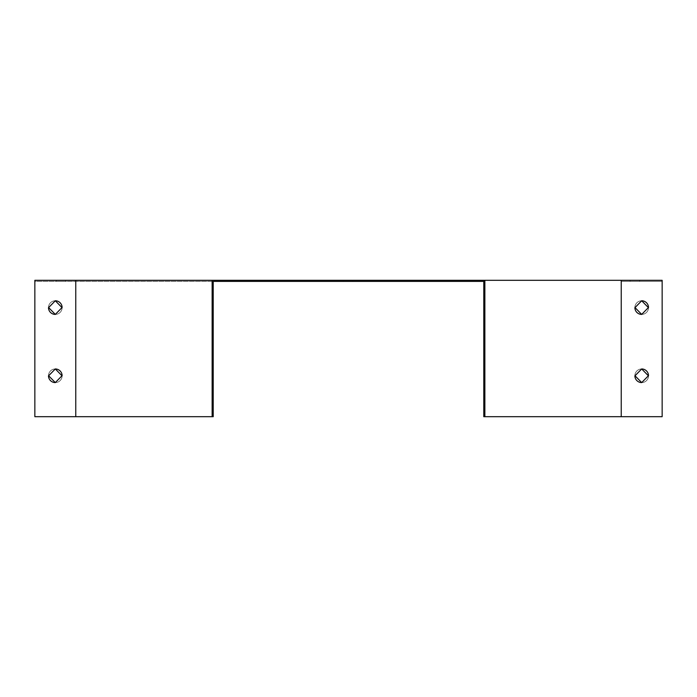 <?xml version="1.0" encoding="UTF-8"?>
<svg xmlns="http://www.w3.org/2000/svg" width="697" height="697" viewBox="0 0 697 697"><rect width="100%" height="100%" fill="white"/><g stroke="black" fill="none" stroke-linecap="round" stroke-linejoin="round"><path stroke-width="0.52" stroke-dasharray="3.48 2.61" d="M484.868 280.316L484.868 416.684L484.868 280.316L484.868 416.684L662.15 416.684L662.15 281.405L621.236 281.405L662.15 281.405L662.15 416.684L662.15 280.316L34.85 280.316L34.85 416.684L34.85 281.405L213.221 281.405L34.85 281.405L34.85 416.684L212.132 416.684L212.132 280.316M213.221 416.684L213.221 281.405L213.221 416.684L75.764 416.684L213.221 416.684L213.221 281.405L484.868 281.405M65.806 281.405L56.257 281.405L65.806 281.405L65.806 280.316L56.257 280.316L65.806 280.316M639.646 281.405L630.105 281.405L639.646 281.405L639.646 280.316L630.105 280.316L639.646 280.316M352.726 281.405L343.185 281.405L352.726 281.405L343.185 281.405L352.726 281.405L352.726 280.316L343.185 280.316L352.726 280.316L343.185 280.316L352.726 280.316L352.726 281.405M641.693 382.592L634.88 375.639A6.822 6.822 0 0 1 641.693 368.957L648.515 375.91A6.822 6.822 0 0 1 641.693 382.592L648.515 375.639A6.822 6.822 0 0 0 641.693 368.957L634.88 375.91A6.822 6.822 0 0 0 641.693 382.592A6.822 6.822 0 0 0 648.515 375.91L648.376 375.77M641.693 314.408L634.88 307.455A6.822 6.822 0 0 1 641.693 300.773L648.515 307.725A6.822 6.822 0 0 1 641.693 314.408L648.515 307.455A6.822 6.822 0 0 0 641.693 300.773L634.88 307.725A6.822 6.822 0 0 0 641.693 314.408A6.822 6.822 0 0 0 648.515 307.725L648.376 307.586M484.868 375.91L484.868 368.957L484.868 382.592L484.868 368.957L484.868 375.91L483.779 375.91L483.779 382.592L483.779 368.957L483.779 382.592L484.868 382.592L483.779 382.592L483.779 375.639L484.868 375.639L483.779 375.639L483.779 368.957L484.868 368.957L483.779 368.957L483.779 375.91L484.868 375.91M484.868 307.725L484.868 300.773L484.868 314.408L484.868 300.773L484.868 307.725L483.779 307.725L483.779 314.408L483.779 300.773L483.779 314.408L484.868 314.408L483.779 314.408L483.779 307.455L484.868 307.455L483.779 307.455L483.779 300.773L484.868 300.773L483.779 300.773L483.779 307.725L484.868 307.725M212.132 382.592L212.132 368.957L212.132 382.592L212.132 368.957L212.132 382.592L213.221 382.592L213.221 368.957L213.221 382.592L213.221 368.957L213.221 382.592L212.132 382.592M212.132 314.408L212.132 300.773L212.132 314.408L212.132 300.773L212.132 314.408L213.221 314.408L213.221 300.773L213.221 314.408L213.221 300.773L213.221 314.408L212.132 314.408M55.307 382.592L48.485 375.639A6.822 6.822 0 0 1 55.307 368.957L62.12 375.91A6.822 6.822 0 0 1 55.307 382.592L62.12 375.639A6.822 6.822 0 0 0 55.307 368.957L48.485 375.91A6.822 6.822 0 0 0 55.307 382.592A6.822 6.822 0 0 0 62.12 375.91L61.989 375.77M55.307 314.408L48.485 307.455A6.822 6.822 0 0 1 55.307 300.773L62.12 307.725A6.822 6.822 0 0 1 55.307 314.408L62.12 307.455A6.822 6.822 0 0 0 55.307 300.773L48.485 307.725A6.822 6.822 0 0 0 55.307 314.408A6.822 6.822 0 0 0 62.12 307.725L61.989 307.586M484.868 416.684L483.779 416.684L483.779 281.405M621.236 416.684L621.236 281.405L621.236 416.684L483.779 416.684L662.15 416.684L621.236 416.684L621.236 280.316M56.257 281.405L56.257 280.316M343.185 281.405L343.185 280.316L343.185 281.405M75.764 416.684L75.764 281.405L75.764 416.684L34.85 416.684L75.764 416.684L75.764 280.316M48.624 375.77L48.485 375.639A6.822 6.822 0 0 1 55.307 368.957M48.624 307.586L48.485 307.455A6.822 6.822 0 0 1 55.307 300.773M635.011 375.77L634.88 375.639A6.822 6.822 0 0 1 641.693 368.957M635.011 307.586L634.88 307.455A6.822 6.822 0 0 1 641.693 300.773M213.221 307.725L212.132 307.725L213.221 307.725M213.221 300.773L212.132 300.773L213.221 300.773M213.221 307.455L212.132 307.455L213.221 307.455M213.221 375.91L212.132 375.91L213.221 375.91M213.221 368.957L212.132 368.957L213.221 368.957M213.221 375.639L212.132 375.639L213.221 375.639M630.105 281.405L630.105 280.316"/><path stroke-width="1.05" d="M213.221 416.684L34.85 416.684L34.85 280.316L212.132 280.316L212.132 416.684L213.221 416.684L213.221 281.405L484.868 281.405M483.779 281.405L483.779 416.684L662.15 416.684L662.15 280.316L212.132 280.316M641.693 382.592L648.515 375.639A6.822 6.822 0 0 0 641.693 368.957L634.88 375.91A6.822 6.822 0 0 0 641.693 382.592L635.011 375.77M641.693 314.408L648.515 307.455A6.822 6.822 0 0 0 641.693 300.773L634.88 307.725A6.822 6.822 0 0 0 641.693 314.408L635.011 307.586M484.868 416.684L484.868 280.316M48.485 375.91A6.822 6.822 0 0 0 55.307 382.592L62.12 375.639A6.822 6.822 0 0 0 55.307 368.957L48.485 375.91M48.485 307.725A6.822 6.822 0 0 0 55.307 314.408L62.12 307.455A6.822 6.822 0 0 0 55.307 300.773L48.485 307.725M55.307 382.592L48.624 375.77M55.307 368.957L61.989 375.77M55.307 314.408L48.624 307.586M55.307 300.773L61.989 307.586M641.693 368.957L648.376 375.77M641.693 300.773L648.376 307.586M621.236 416.684L621.236 280.316M75.764 416.684L75.764 280.316"/></g></svg>
